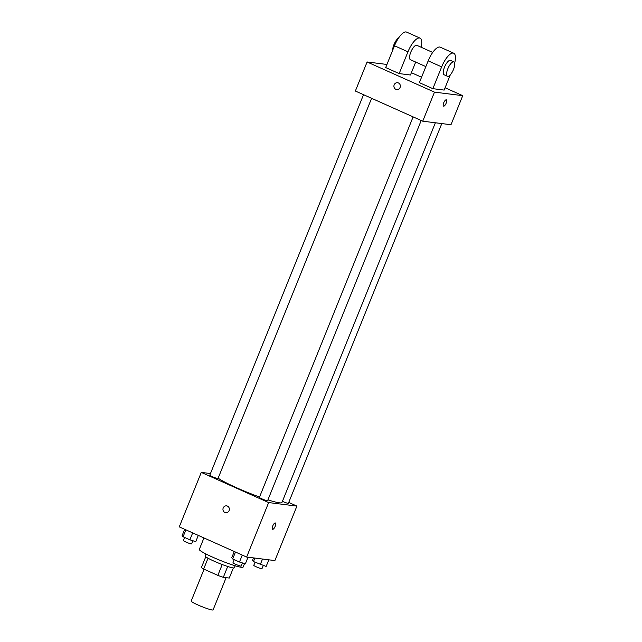 <?xml version="1.0" encoding="UTF-8"?>
<svg xmlns="http://www.w3.org/2000/svg" width="642" height="642" viewBox="0 0 642 642"><rect width="100%" height="100%" fill="white"/><g stroke="black" fill="none" stroke-linecap="round" stroke-linejoin="round"><path stroke-width="0.96" d="M204.052 569.213L191.188 601.048A11.813 1.172 22 0 0 201.7 606.562A11.813 1.172 22 0 0 213.088 609.9L226.112 577.664M233.351 567.937L229.266 578.057L223.32 577.318A15.239 1.509 22 0 1 217.839 575.384L203.658 569.037A15.239 1.509 22 0 1 201.419 567.512L205.753 556.791M208.032 558.219L203.658 569.037M222.228 564.535L217.839 575.384M235.157 565.779L234.346 567.793A15.745 1.557 -158 0 1 214.091 561.18A15.745 1.557 -158 0 1 205.143 555.988L205.962 553.974M227.701 566.477L223.32 577.318M203.947 537.932L199.309 549.408A23.618 2.343 22 0 0 220.334 560.426A23.618 2.343 22 0 0 243.109 567.111L244.538 563.588M288.74 502.437L296.909 506.097L274.896 560.578L246.64 557.047L179.27 526.881L201.283 472.4L210.464 473.547M296.909 506.097L268.653 502.566L246.64 557.047M268.653 502.566L201.283 472.4M225.735 512.693A3.443 3.21 97.1 0 1 223.215 507.958A3.443 3.21 97.1 0 1 229.346 509.676A3.443 3.21 97.1 0 1 225.735 512.693A3.443 3.21 97.1 0 1 223.215 507.958A3.443 3.21 97.1 0 1 226.594 505.856M218.144 478.162A35.43 3.507 22 0 0 259.545 497.012M267.931 499.869A35.43 3.507 22 0 0 281.942 502.517L435.372 122.774M282.424 501.33A4.422 0.441 22 0 0 288.386 503.304L441.808 123.577M413.119 116.884L259.392 497.389A4.422 0.441 22 0 0 263.324 499.452A4.422 0.441 22 0 0 267.594 500.704L421.208 120.503M363.532 94.687L209.798 475.192A4.422 0.441 22 0 0 213.738 477.255A4.422 0.441 22 0 0 218.007 478.507L371.614 98.306M275.386 522.981A3.443 1.196 -65.9 0 1 275.137 526.448A3.443 1.196 -65.9 0 1 272.69 529.297A3.443 1.196 -65.9 0 1 272.569 529.265A3.443 1.196 -65.9 0 1 272.882 525.629A3.443 1.196 -65.9 0 1 275.386 522.981A3.443 1.196 -65.9 0 1 275.145 526.448A3.443 1.196 -65.9 0 1 272.69 529.297A3.443 1.196 -65.9 0 1 272.569 529.265M445.083 87.769L462.73 95.666L450.989 124.725L422.741 121.194L355.363 91.028L367.104 61.977L386.941 64.457M203.546 538.935L203.169 537.587M268.821 559.816L266.149 566.445L253.462 561.557L252.531 560.346L253.518 557.906M262.522 559.03L260.267 564.607M254.874 558.075L253.462 561.557M255.026 562.264L253.767 565.369A4.422 0.441 22 0 0 257.707 567.432A4.422 0.441 22 0 0 261.976 568.684L263.244 565.538M198.29 535.396L195.762 541.639L189.888 539.81L183.082 536.76L182.151 535.548L184.671 529.305M192.68 532.892L189.888 539.81M185.875 529.843L183.082 536.76M184.639 537.458L183.387 540.572A4.422 0.441 22 0 0 187.328 542.634A4.422 0.441 22 0 0 191.589 543.886L192.865 540.741M248.029 557.216L245.356 563.845L239.474 562.007L232.669 558.957L231.738 557.746L234.258 551.502M242.275 555.089L239.474 562.007M235.462 552.04L232.669 558.957M234.234 559.663L232.974 562.769A4.422 0.441 22 0 0 236.914 564.832A4.422 0.441 22 0 0 241.183 566.083L242.451 562.938M411.394 72.69L421.553 77.233M443.526 106.123A3.443 1.196 114.1 0 0 446.174 103.137A3.443 1.196 -65.9 0 1 443.526 106.131A3.443 1.196 -65.9 0 1 443.847 102.495A3.443 1.196 -65.9 0 1 446.342 99.839A3.443 1.196 -65.9 0 1 446.174 103.137A3.443 1.196 114.1 0 0 446.342 99.839M462.73 95.666L434.482 92.135L422.741 121.194L355.363 91.028M450.989 124.725L422.741 121.194M398.409 82.954A3.443 3.21 97.1 0 1 396.692 89.551A3.443 3.21 97.1 0 1 393.939 85.739A3.443 3.21 97.1 0 1 398.409 82.954M434.482 92.135L367.104 61.977M397.55 82.722A3.443 3.21 -82.9 0 0 393.939 85.739A3.443 3.21 -82.9 0 0 396.7 89.551M399.163 73.589L407.967 51.801A15.745 5.473 -65.9 0 1 420.053 38.135L406.579 32.1A15.745 5.473 114.1 0 0 394.493 45.767L385.69 67.562L399.163 73.589L410.463 75.002L415.695 62.057M432.852 88.668L419.37 82.641L428.182 60.846A15.745 5.473 114.1 0 1 440.26 47.179L453.742 53.214A15.745 5.473 114.1 0 0 441.656 66.88L432.852 88.668L444.152 90.089L450.331 74.785M432.716 52.427L416.835 45.317A7.873 2.737 114.1 0 0 416.554 45.237A7.873 2.737 114.1 0 0 410.952 51.769A7.873 2.737 114.1 0 0 410.398 59.69L425.847 66.608M420.053 38.135A15.745 5.473 -65.9 0 1 421.16 47.259M398.57 38.014A7.873 2.737 114.1 0 0 392.703 50.188M453.886 61.905L450.523 60.396A7.873 2.737 114.1 0 0 444.802 66.463A7.873 2.737 114.1 0 0 444.087 74.769L447.458 76.278A7.873 2.737 -65.9 0 1 448.172 67.972A7.873 2.737 -65.9 0 1 453.886 61.905A7.873 2.737 -65.9 0 1 453.34 69.834A7.873 2.737 -65.9 0 1 447.739 76.358A7.873 2.737 -65.9 0 1 447.458 76.278M454.656 63.125A15.745 5.473 114.1 0 0 453.742 53.214M407.967 51.801L394.493 45.767M441.656 66.88L428.182 60.846"/></g></svg>

